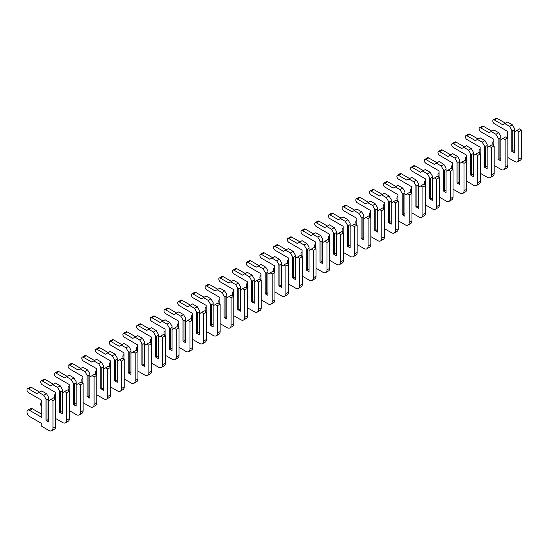 <?xml version="1.0" encoding="UTF-8"?>
<svg xmlns="http://www.w3.org/2000/svg" width="549" height="549" viewBox="0 0 549 549"><rect width="100%" height="100%" fill="white"/><g stroke="black" fill="none" stroke-linecap="round" stroke-linejoin="round"><path stroke-width="0.82" d="M507.852 157.549L514.701 161.502A5.813 3.356 -120 0 0 517.604 161.79A5.813 3.356 -120 0 0 518.812 159.128L518.812 131.678L516.753 130.497L514.564 131.76L514.564 129.701L512.78 130.731L512.78 151.38L514.564 150.351M516.753 130.497L519.498 128.912L521.55 130.099L521.55 157.549A5.813 3.356 -120 0 1 520.349 160.205L517.604 161.79M514.564 129.701L514.564 128.596L512.368 124.801L507.578 122.029L502.781 124.801L494.423 119.977A2.326 1.345 -120 0 0 493.263 119.86A2.326 1.345 -120 0 0 492.906 121.72A2.326 1.345 -120 0 0 494.423 123.772L507.578 131.362L507.578 137.854M505.519 123.216L497.161 118.392A2.326 1.345 -120 0 0 496.001 118.275L493.263 119.86M512.78 130.731L511.826 130.175L509.63 126.38L512.368 124.801M511.826 130.175L511.826 151.38L514.564 152.958L514.564 131.76M509.63 126.38L504.833 123.614M493.874 141.134A3.781 2.182 -120 0 0 493.565 141.265A3.781 2.182 -120 0 0 493.524 145.554M512.78 151.38L511.826 151.38M518.812 131.678L521.55 130.099M494.148 165.455L500.997 169.415A5.813 3.356 -120 0 0 503.907 169.696A5.813 3.356 -120 0 0 505.107 167.04L505.107 139.59L503.056 138.403L500.86 139.672L500.86 137.614L499.082 138.643L499.082 159.285L500.86 158.256M503.056 138.403L505.794 136.825L507.852 138.012L507.852 165.455A5.813 3.356 -120 0 1 506.645 168.118L503.907 169.696M500.86 137.614L500.86 136.509L498.67 132.707L493.874 129.941L489.084 132.707L480.725 127.883A2.326 1.345 -120 0 0 479.558 127.766A2.326 1.345 -120 0 0 479.202 129.633A2.326 1.345 -120 0 0 480.725 131.678L493.874 139.274L493.874 145.76M491.822 131.129L483.463 126.304A2.326 1.345 -120 0 0 482.303 126.188L479.558 127.766M499.082 138.643L498.121 138.087L495.932 134.292L498.67 132.707M498.121 138.087L498.121 159.285L500.86 160.871L500.86 139.672M495.932 134.292L491.135 131.52M480.176 149.047A3.781 2.182 -120 0 0 479.86 149.17A3.781 2.182 -120 0 0 479.819 153.466M499.082 159.285L498.121 159.285M505.107 139.59L507.852 138.012M480.45 173.367L487.299 177.32A5.813 3.356 -120 0 0 490.202 177.608A5.813 3.356 -120 0 0 491.41 174.946L491.41 147.503L489.351 146.315L487.162 147.578L487.162 145.526L485.378 146.549L485.378 167.198L487.162 166.169M489.351 146.315L492.096 144.73L494.148 145.917L494.148 173.367A5.813 3.356 -120 0 1 492.947 176.03L490.202 177.608M487.162 145.526L487.162 144.414L484.973 140.619L480.176 137.854L475.379 140.619L467.021 135.795A2.326 1.345 -120 0 0 465.861 135.678A2.326 1.345 -120 0 0 465.504 137.545A2.326 1.345 -120 0 0 467.021 139.59L480.176 147.187L480.176 153.672M478.117 139.034L469.766 134.21A2.326 1.345 -120 0 0 468.599 134.1L465.861 135.678M485.378 146.549L484.424 146L482.228 142.198L484.973 140.619M484.424 146L484.424 167.198L487.162 168.776L487.162 147.578M482.228 142.198L477.438 139.432M466.472 156.952A3.781 2.182 -120 0 0 466.163 157.083A3.781 2.182 -120 0 0 466.122 161.379M485.378 167.198L484.424 167.198M491.41 147.503L494.148 145.917M466.746 181.273L473.602 185.233A5.813 3.356 -120 0 0 476.505 185.521A5.813 3.356 -120 0 0 477.712 182.858L477.712 155.408L475.654 154.221L473.464 155.491L473.464 153.432L471.68 154.461L471.68 175.104L473.464 174.081M475.654 154.221L478.392 152.643L480.45 153.83L480.45 181.273A5.813 3.356 -120 0 1 479.243 183.936L476.505 185.521M473.464 153.432L473.464 152.327L471.268 148.532L466.472 145.76L461.682 148.532L453.323 143.701A2.326 1.345 -120 0 0 452.163 143.591A2.326 1.345 -120 0 0 451.806 145.451A2.326 1.345 -120 0 0 453.323 147.503L466.472 155.093L466.472 161.578M464.42 146.947L456.061 142.122A2.326 1.345 -120 0 0 454.901 142.006L452.163 143.591M471.68 154.461L470.719 153.905L468.53 150.11L471.268 148.532M470.719 153.905L470.719 175.104L473.464 176.689L473.464 155.491M468.53 150.11L463.733 147.345M452.774 164.865A3.781 2.182 -120 0 0 452.458 164.995A3.781 2.182 -120 0 0 452.424 169.284M471.68 175.104L470.719 175.104M477.712 155.408L480.45 153.83M453.049 189.185L459.897 193.138A5.813 3.356 -120 0 0 462.807 193.426A5.813 3.356 -120 0 0 464.008 190.771L464.008 163.321L461.956 162.133L459.76 163.396L459.76 161.344L457.983 162.374L457.983 183.016L459.76 181.987M461.956 162.133L464.694 160.555L466.746 161.735L466.746 189.185A5.813 3.356 -120 0 1 465.545 191.848L462.807 193.426M459.76 161.344L459.76 160.233L457.571 156.438L452.774 153.672L447.977 156.438L439.625 151.613A2.326 1.345 -120 0 0 438.459 151.497A2.326 1.345 -120 0 0 438.102 153.363A2.326 1.345 -120 0 0 439.625 155.408L452.774 163.005L452.774 169.49M450.722 154.859L442.364 150.035A2.326 1.345 -120 0 0 441.197 149.918L438.459 151.497M457.983 162.374L457.022 161.818L454.833 158.023L457.571 156.438M457.022 161.818L457.022 183.016L459.76 184.601L459.76 163.396M454.833 158.023L450.036 155.25M439.076 172.77A3.781 2.182 -120 0 0 438.761 172.901A3.781 2.182 -120 0 0 438.72 177.197M457.983 183.016L457.022 183.016M464.008 163.321L466.746 161.735M439.351 197.098L446.2 201.051A5.813 3.356 -120 0 0 449.103 201.339A5.813 3.356 -120 0 0 450.31 198.676L450.31 171.233L448.252 170.046L446.062 171.309L446.062 169.25L444.278 170.279L444.278 190.928L446.062 189.899M448.252 170.046L450.997 168.461L453.049 169.648L453.049 197.098A5.813 3.356 -120 0 1 451.848 199.754L449.103 201.339M446.062 169.25L446.062 168.145L443.866 164.35L439.076 161.578L434.28 164.35L425.921 159.526A2.326 1.345 -120 0 0 424.761 159.409A2.326 1.345 -120 0 0 424.404 161.269A2.326 1.345 -120 0 0 425.921 163.321L439.076 170.911L439.076 177.402M437.018 162.765L428.659 157.94A2.326 1.345 -120 0 0 427.499 157.824L424.761 159.409M444.278 170.279L443.324 169.73L441.128 165.928L443.866 164.35M443.324 169.73L443.324 190.928L446.062 192.507L446.062 171.309M441.128 165.928L436.331 163.163M425.372 180.683A3.781 2.182 -120 0 0 425.063 180.813A3.781 2.182 -120 0 0 425.022 185.109M444.278 190.928L443.324 190.928M450.31 171.233L453.049 169.648M425.647 205.003L432.495 208.963A5.813 3.356 -120 0 0 435.405 209.251A5.813 3.356 -120 0 0 436.606 206.589L436.606 179.139L434.554 177.951L432.358 179.221L432.358 177.162L430.581 178.192L430.581 198.834L432.358 197.805M434.554 177.951L437.292 176.373L439.351 177.56L439.351 205.003A5.813 3.356 -120 0 1 438.143 207.666L435.405 209.251M432.358 177.162L432.358 176.057L430.169 172.256L425.372 169.49L420.582 172.256L412.224 167.431A2.326 1.345 -120 0 0 411.057 167.321A2.326 1.345 -120 0 0 410.7 169.181A2.326 1.345 -120 0 0 412.224 171.233L425.372 178.823L425.372 185.308M423.32 170.677L414.962 165.853A2.326 1.345 -120 0 0 413.802 165.736L411.057 167.321M430.581 178.192L429.62 177.636L427.431 173.841L430.169 172.256M429.62 177.636L429.62 198.834L432.358 200.419L432.358 179.221M427.431 173.841L422.634 171.068M411.675 188.595A3.781 2.182 -120 0 0 411.359 188.719A3.781 2.182 -120 0 0 411.318 193.015M430.581 198.834L429.62 198.834M436.606 179.139L439.351 177.56M411.949 212.916L418.798 216.869A5.813 3.356 -120 0 0 421.701 217.157A5.813 3.356 -120 0 0 422.908 214.494L422.908 187.051L420.85 185.864L418.661 187.127L418.661 185.075L416.876 186.097L416.876 206.747L418.661 205.717M420.85 185.864L423.595 184.279L425.647 185.466L425.647 212.916A5.813 3.356 -120 0 1 424.446 215.579L421.701 217.157M418.661 185.075L418.661 183.963L416.471 180.168L411.675 177.402L406.878 180.168L398.519 175.344A2.326 1.345 -120 0 0 397.359 175.227A2.326 1.345 -120 0 0 397.002 177.094A2.326 1.345 -120 0 0 398.519 179.139L411.675 186.735L411.675 193.221M409.616 178.583L401.264 173.758A2.326 1.345 -120 0 0 400.097 173.649L397.359 175.227M416.876 186.097L415.922 185.548L413.726 181.753L416.471 180.168M415.922 185.548L415.922 206.747L418.661 208.325L418.661 187.127M413.726 181.753L408.936 178.981M397.97 196.501A3.781 2.182 -120 0 0 397.661 196.631A3.781 2.182 -120 0 0 397.62 200.927M416.876 206.747L415.922 206.747M422.908 187.051L425.647 185.466M398.245 220.822L405.1 224.781A5.813 3.356 -120 0 0 408.003 225.069A5.813 3.356 -120 0 0 409.204 222.407L409.204 194.957L407.152 193.77L404.963 195.039L404.963 192.98L403.179 194.01L403.179 214.652L404.963 213.63M407.152 193.77L409.89 192.191L411.949 193.378L411.949 220.822A5.813 3.356 -120 0 1 410.741 223.484L408.003 225.069M404.963 192.98L404.963 191.876L402.767 188.081L397.97 185.308L393.18 188.081L384.822 183.256A2.326 1.345 -120 0 0 383.655 183.14A2.326 1.345 -120 0 0 383.305 184.999A2.326 1.345 -120 0 0 384.822 187.051L397.97 194.641L397.97 201.126M395.918 186.495L387.56 181.671A2.326 1.345 -120 0 0 386.4 181.554L383.655 183.14M403.179 194.01L402.218 193.454L400.029 189.659L402.767 188.081M402.218 193.454L402.218 214.652L404.963 216.237L404.963 195.039M400.029 189.659L395.232 186.893M384.273 204.413A3.781 2.182 -120 0 0 383.957 204.544A3.781 2.182 -120 0 0 383.923 208.833M403.179 214.652L402.218 214.652M409.204 194.957L411.949 193.378M384.547 228.734L391.396 232.687A5.813 3.356 -120 0 0 394.306 232.975A5.813 3.356 -120 0 0 395.506 230.319L395.506 202.869L393.455 201.682L391.259 202.952L391.259 200.893L389.481 201.922L389.481 222.565L391.259 221.535M393.455 201.682L396.193 200.104L398.245 201.284L398.245 228.734A5.813 3.356 -120 0 1 397.044 231.397L394.306 232.975M391.259 200.893L391.259 199.781L389.069 195.986L384.273 193.221L379.476 195.986L371.117 191.162A2.326 1.345 -120 0 0 369.957 191.045A2.326 1.345 -120 0 0 369.601 192.912A2.326 1.345 -120 0 0 371.117 194.957L384.273 202.554L384.273 209.039M382.221 194.408L373.862 189.583A2.326 1.345 -120 0 0 372.696 189.467L369.957 191.045M389.481 201.922L388.52 201.366L386.324 197.571L389.069 195.986M388.52 201.366L388.52 222.565L391.259 224.15L391.259 202.952M386.324 197.571L381.534 194.799M370.575 212.319A3.781 2.182 -120 0 0 370.259 212.449A3.781 2.182 -120 0 0 370.218 216.745M389.481 222.565L388.52 222.565M395.506 202.869L398.245 201.284M370.849 236.646L377.698 240.599A5.813 3.356 -120 0 0 380.601 240.887A5.813 3.356 -120 0 0 381.809 238.225L381.809 210.782L379.75 209.594L377.561 210.857L377.561 208.798L375.777 209.828L375.777 230.477L377.561 229.448M379.75 209.594L382.495 208.009L384.547 209.196L384.547 236.646A5.813 3.356 -120 0 1 383.346 239.302L380.601 240.887M377.561 208.798L377.561 207.694L375.365 203.899L370.575 201.126L365.778 203.899L357.42 199.074A2.326 1.345 -120 0 0 356.26 198.958A2.326 1.345 -120 0 0 355.903 200.817A2.326 1.345 -120 0 0 357.42 202.869L370.575 210.466L370.575 216.951M368.516 202.313L360.158 197.489A2.326 1.345 -120 0 0 358.998 197.372L356.26 198.958M375.777 209.828L374.823 209.279L372.627 205.477L375.365 203.899M374.823 209.279L374.823 230.477L377.561 232.055L377.561 210.857M372.627 205.477L367.83 202.711M356.871 220.231A3.781 2.182 -120 0 0 356.562 220.362A3.781 2.182 -120 0 0 356.521 224.658M375.777 230.477L374.823 230.477M381.809 210.782L384.547 209.196M357.145 244.552L363.994 248.512A5.813 3.356 -120 0 0 366.904 248.8A5.813 3.356 -120 0 0 368.104 246.137L368.104 218.687L366.053 217.5L363.857 218.77L363.857 216.711L362.079 217.74L362.079 238.383L363.857 237.353M366.053 217.5L368.791 215.922L370.849 217.109L370.849 244.552A5.813 3.356 -120 0 1 369.642 247.215L366.904 248.8M363.857 216.711L363.857 215.606L361.667 211.804L356.871 209.039L352.074 211.804L343.722 206.98A2.326 1.345 -120 0 0 342.555 206.87A2.326 1.345 -120 0 0 342.199 208.73A2.326 1.345 -120 0 0 343.722 210.782L356.871 218.372L356.871 224.857M354.819 210.226L346.46 205.401A2.326 1.345 -120 0 0 345.3 205.285L342.555 206.87M362.079 217.74L361.118 217.184L358.929 213.389L361.667 211.804M361.118 217.184L361.118 238.383L363.857 239.968L363.857 218.77M358.929 213.389L354.132 210.624M343.173 228.144A3.781 2.182 -120 0 0 342.857 228.267A3.781 2.182 -120 0 0 342.816 232.563M362.079 238.383L361.118 238.383M368.104 218.687L370.849 217.109M343.448 252.465L350.296 256.417A5.813 3.356 -120 0 0 353.199 256.706A5.813 3.356 -120 0 0 354.407 254.043L354.407 226.6L352.348 225.413L350.159 226.675L350.159 224.623L348.375 225.653L348.375 246.295L350.159 245.266M352.348 225.413L355.093 223.827L357.145 225.015L357.145 252.465A5.813 3.356 -120 0 1 355.944 255.127L353.199 256.706M350.159 224.623L350.159 223.512L347.97 219.717L343.173 216.951L338.376 219.717L330.018 214.892A2.326 1.345 -120 0 0 328.858 214.776A2.326 1.345 -120 0 0 328.501 216.642A2.326 1.345 -120 0 0 330.018 218.687L343.173 226.284L343.173 232.769M341.114 218.138L332.763 213.307A2.326 1.345 -120 0 0 331.596 213.197L328.858 214.776M348.375 225.653L347.421 225.097L345.225 221.302L347.97 219.717M347.421 225.097L347.421 246.295L350.159 247.874L350.159 226.675M345.225 221.302L340.435 218.529M329.469 236.049A3.781 2.182 -120 0 0 329.16 236.18A3.781 2.182 -120 0 0 329.119 240.476M348.375 246.295L347.421 246.295M354.407 226.6L357.145 225.015M329.743 260.377L336.599 264.33A5.813 3.356 -120 0 0 339.502 264.618A5.813 3.356 -120 0 0 340.703 261.955L340.703 234.505L338.651 233.325L336.462 234.588L336.462 232.529L334.677 233.558L334.677 254.208L336.462 253.178M338.651 233.325L341.389 231.74L343.448 232.927L343.448 260.377A5.813 3.356 -120 0 1 342.24 263.033L339.502 264.618M336.462 232.529L336.462 231.424L334.266 227.629L329.469 224.857L324.679 227.629L316.32 222.805A2.326 1.345 -120 0 0 315.153 222.688A2.326 1.345 -120 0 0 314.803 224.548A2.326 1.345 -120 0 0 316.32 226.6L329.469 234.19L329.469 240.675M327.417 226.044L319.058 221.22A2.326 1.345 -120 0 0 317.898 221.103L315.153 222.688M334.677 233.558L333.717 233.002L331.527 229.208L334.266 227.629M333.717 233.002L333.717 254.208L336.462 255.786L336.462 234.588M331.527 229.208L326.73 226.442M315.771 243.962A3.781 2.182 -120 0 0 315.455 244.092A3.781 2.182 -120 0 0 315.421 248.381M334.677 254.208L333.717 254.208M340.703 234.505L343.448 232.927M316.046 268.283L322.894 272.235A5.813 3.356 -120 0 0 325.804 272.524A5.813 3.356 -120 0 0 327.005 269.868L327.005 242.418L324.953 241.231L322.757 242.5L322.757 240.441L320.98 241.471L320.98 262.113L322.757 261.084M324.953 241.231L327.691 239.652L329.743 240.839L329.743 268.283A5.813 3.356 -120 0 1 328.542 270.945L325.804 272.524M322.757 240.441L322.757 239.337L320.568 235.535L315.771 232.769L310.974 235.535L302.616 230.71A2.326 1.345 -120 0 0 301.456 230.594A2.326 1.345 -120 0 0 301.099 232.46A2.326 1.345 -120 0 0 302.616 234.505L315.771 242.102L315.771 248.587M313.719 233.956L305.361 229.132A2.326 1.345 -120 0 0 304.194 229.015L301.456 230.594M320.98 241.471L320.019 240.915L317.823 237.12L320.568 235.535M320.019 240.915L320.019 262.113L322.757 263.698L322.757 242.5M317.823 237.12L313.033 234.348M302.074 251.874A3.781 2.182 -120 0 0 301.758 251.998A3.781 2.182 -120 0 0 301.717 256.294M320.98 262.113L320.019 262.113M327.005 242.418L329.743 240.839M302.348 276.195L309.197 280.148A5.813 3.356 -120 0 0 312.1 280.436A5.813 3.356 -120 0 0 313.307 277.773L313.307 250.33L311.249 249.143L309.06 250.406L309.06 248.354L307.275 249.376L307.275 270.026L309.06 268.996M311.249 249.143L313.987 247.558L316.046 248.745L316.046 276.195A5.813 3.356 -120 0 1 314.845 278.858L312.1 280.436M309.06 248.354L309.06 247.242L306.864 243.447L302.074 240.675L297.277 243.447L288.918 238.623A2.326 1.345 -120 0 0 287.758 238.506A2.326 1.345 -120 0 0 287.401 240.373A2.326 1.345 -120 0 0 288.918 242.418L302.074 250.015L302.074 256.5M300.015 241.862L291.656 237.038A2.326 1.345 -120 0 0 290.496 236.928L287.758 238.506M307.275 249.376L306.315 248.827L304.125 245.026L306.864 243.447M306.315 248.827L306.315 270.026L309.06 271.604L309.06 250.406M304.125 245.026L299.329 242.26M288.369 259.78A3.781 2.182 -120 0 0 288.06 259.91A3.781 2.182 -120 0 0 288.019 264.206M307.275 270.026L306.315 270.026M313.307 250.33L316.046 248.745M288.644 284.101L295.492 288.06A5.813 3.356 -120 0 0 298.402 288.349A5.813 3.356 -120 0 0 299.603 285.686L299.603 258.236L297.551 257.049L295.355 258.318L295.355 256.259L293.578 257.289L293.578 277.931L295.355 276.909M297.551 257.049L300.289 255.47L302.348 256.658L302.348 284.101A5.813 3.356 -120 0 1 301.14 286.763L298.402 288.349M295.355 256.259L295.355 255.155L293.166 251.36L288.369 248.587L283.572 251.36L275.221 246.528A2.326 1.345 -120 0 0 274.054 246.419A2.326 1.345 -120 0 0 273.697 248.278A2.326 1.345 -120 0 0 275.221 250.33L288.369 257.92L288.369 264.405M286.317 249.774L277.959 244.95A2.326 1.345 -120 0 0 276.799 244.833L274.054 246.419M293.578 257.289L292.617 256.733L290.428 252.938L293.166 251.36M292.617 256.733L292.617 277.931L295.355 279.516L295.355 258.318M290.428 252.938L285.631 250.172M274.672 267.692A3.781 2.182 -120 0 0 274.356 267.823A3.781 2.182 -120 0 0 274.315 272.112M293.578 277.931L292.617 277.931M299.603 258.236L302.348 256.658M274.946 292.013L281.795 295.966A5.813 3.356 -120 0 0 284.698 296.254A5.813 3.356 -120 0 0 285.905 293.598L285.905 266.148L283.847 264.961L281.658 266.224L281.658 264.172L279.873 265.201L279.873 285.844L281.658 284.814M283.847 264.961L286.592 263.376L288.644 264.563L288.644 292.013A5.813 3.356 -120 0 1 287.443 294.676L284.698 296.254M281.658 264.172L281.658 263.06L279.468 259.265L274.672 256.5L269.875 259.265L261.516 254.441A2.326 1.345 -120 0 0 260.356 254.324A2.326 1.345 -120 0 0 260 256.191A2.326 1.345 -120 0 0 261.516 258.236L274.672 265.833L274.672 272.318M272.613 257.687L264.261 252.863A2.326 1.345 -120 0 0 263.095 252.746L260.356 254.324M279.873 265.201L278.919 264.645L276.723 260.85L279.468 259.265M278.919 264.645L278.919 285.844L281.658 287.422L281.658 266.224M276.723 260.85L271.933 258.078M260.967 275.598A3.781 2.182 -120 0 0 260.658 275.728A3.781 2.182 -120 0 0 260.617 280.024M279.873 285.844L278.919 285.844M285.905 266.148L288.644 264.563M261.242 299.926L268.097 303.878A5.813 3.356 -120 0 0 271 304.167A5.813 3.356 -120 0 0 272.201 301.504L272.201 274.061L270.149 272.874L267.96 274.136L267.96 272.078L266.176 273.107L266.176 293.756L267.96 292.727M270.149 272.874L272.887 271.288L274.946 272.476L274.946 299.926A5.813 3.356 -120 0 1 273.738 302.581L271 304.167M267.96 272.078L267.96 270.973L265.764 267.178L260.967 264.405L256.177 267.178L247.819 262.353A2.326 1.345 -120 0 0 246.652 262.237A2.326 1.345 -120 0 0 246.302 264.096A2.326 1.345 -120 0 0 247.819 266.148L260.967 273.738L260.967 280.23M258.915 265.592L250.557 260.768A2.326 1.345 -120 0 0 249.397 260.651L246.652 262.237M266.176 273.107L265.215 272.558L263.026 268.756L265.764 267.178M265.215 272.558L265.215 293.756L267.96 295.335L267.96 274.136M263.026 268.756L258.229 265.991M247.27 283.51A3.781 2.182 -120 0 0 246.954 283.641A3.781 2.182 -120 0 0 246.92 287.93M266.176 293.756L265.215 293.756M272.201 274.061L274.946 272.476M247.544 307.831L254.393 311.791A5.813 3.356 -120 0 0 257.303 312.072A5.813 3.356 -120 0 0 258.504 309.416L258.504 281.966L256.452 280.779L254.256 282.049L254.256 279.99L252.478 281.019L252.478 301.662L254.256 300.632M256.452 280.779L259.19 279.201L261.242 280.388L261.242 307.831A5.813 3.356 -120 0 1 260.041 310.494L257.303 312.072M254.256 279.99L254.256 278.885L252.066 275.083L247.27 272.318L242.473 275.083L234.114 270.259A2.326 1.345 -120 0 0 232.954 270.142A2.326 1.345 -120 0 0 232.598 272.009A2.326 1.345 -120 0 0 234.114 274.061L247.27 281.651L247.27 288.136M245.218 273.505L236.859 268.681A2.326 1.345 -120 0 0 235.693 268.564L232.954 270.142M252.478 281.019L251.517 280.464L249.321 276.669L252.066 275.083M251.517 280.464L251.517 301.662L254.256 303.247L254.256 282.049M249.321 276.669L244.531 273.896M233.572 291.423A3.781 2.182 -120 0 0 233.256 291.546A3.781 2.182 -120 0 0 233.215 295.842M252.478 301.662L251.517 301.662M258.504 281.966L261.242 280.388M233.847 315.744L240.695 319.696A5.813 3.356 -120 0 0 243.598 319.985A5.813 3.356 -120 0 0 244.806 317.322L244.806 289.879L242.747 288.692L240.558 289.954L240.558 287.902L238.774 288.925L238.774 309.574L240.558 308.545M242.747 288.692L245.485 287.106L247.544 288.294L247.544 315.744A5.813 3.356 -120 0 1 246.343 318.406L243.598 319.985M240.558 287.902L240.558 286.791L238.362 282.996L233.572 280.23L228.775 282.996L220.417 278.171A2.326 1.345 -120 0 0 219.257 278.055A2.326 1.345 -120 0 0 218.9 279.921A2.326 1.345 -120 0 0 220.417 281.966L233.572 289.563L233.572 296.048M231.513 281.411L223.155 276.586A2.326 1.345 -120 0 0 221.995 276.476L219.257 278.055M238.774 288.925L237.813 288.376L235.624 284.574L238.362 282.996M237.813 288.376L237.813 309.574L240.558 311.153L240.558 289.954M235.624 284.574L230.827 281.809M219.868 299.329A3.781 2.182 -120 0 0 219.559 299.459A3.781 2.182 -120 0 0 219.518 303.755M238.774 309.574L237.813 309.574M244.806 289.879L247.544 288.294M220.142 323.649L226.991 327.609A5.813 3.356 -120 0 0 229.901 327.897A5.813 3.356 -120 0 0 231.102 325.234L231.102 297.784L229.05 296.597L226.854 297.867L226.854 295.808L225.076 296.837L225.076 317.48L226.854 316.457M229.05 296.597L231.788 295.019L233.847 296.206L233.847 323.649A5.813 3.356 -120 0 1 232.639 326.312L229.901 327.897M226.854 295.808L226.854 294.703L224.665 290.908L219.868 288.136L215.071 290.908L206.719 286.077A2.326 1.345 -120 0 0 205.552 285.967A2.326 1.345 -120 0 0 205.196 287.827A2.326 1.345 -120 0 0 206.719 289.879L219.868 297.469L219.868 303.954M217.816 289.323L209.457 284.499A2.326 1.345 -120 0 0 208.297 284.382L205.552 285.967M225.076 296.837L224.116 296.282L221.926 292.487L224.665 290.908M224.116 296.282L224.116 317.48L226.854 319.065L226.854 297.867M221.926 292.487L217.129 289.721M206.17 307.241A3.781 2.182 -120 0 0 205.854 307.371A3.781 2.182 -120 0 0 205.813 311.66M225.076 317.48L224.116 317.48M231.102 297.784L233.847 296.206M206.445 331.562L213.293 335.514A5.813 3.356 -120 0 0 216.196 335.803A5.813 3.356 -120 0 0 217.404 333.147L217.404 305.697L215.345 304.51L213.156 305.772L213.156 303.721L211.372 304.75L211.372 325.392L213.156 324.363M215.345 304.51L218.09 302.931L220.142 304.112L220.142 331.562A5.813 3.356 -120 0 1 218.941 334.224L216.196 335.803M213.156 303.721L213.156 302.609L210.967 298.814L206.17 296.048L201.373 298.814L193.015 293.99A2.326 1.345 -120 0 0 191.855 293.873A2.326 1.345 -120 0 0 191.498 295.739A2.326 1.345 -120 0 0 193.015 297.784L206.17 305.381L206.17 311.866M204.111 297.235L195.76 292.411A2.326 1.345 -120 0 0 194.593 292.294L191.855 293.873M211.372 304.75L210.418 304.194L208.222 300.399L210.967 298.814M210.418 304.194L210.418 325.392L213.156 326.978L213.156 305.772M208.222 300.399L203.432 297.627M192.466 315.147A3.781 2.182 -120 0 0 192.157 315.277A3.781 2.182 -120 0 0 192.116 319.573M211.372 325.392L210.418 325.392M217.404 305.697L220.142 304.112M192.74 339.474L199.596 343.427A5.813 3.356 -120 0 0 202.499 343.715A5.813 3.356 -120 0 0 203.7 341.053L203.7 313.609L201.648 312.422L199.459 313.685L199.459 311.626L197.674 312.656L197.674 333.305L199.459 332.275M201.648 312.422L204.386 310.837L206.445 312.024L206.445 339.474A5.813 3.356 -120 0 1 205.237 342.13L202.499 343.715M199.459 311.626L199.459 310.521L197.263 306.726L192.466 303.954L187.676 306.726L179.317 301.902A2.326 1.345 -120 0 0 178.151 301.785A2.326 1.345 -120 0 0 177.801 303.645A2.326 1.345 -120 0 0 179.317 305.697L192.466 313.287L192.466 319.779M190.414 305.141L182.055 300.317A2.326 1.345 -120 0 0 180.896 300.2L178.151 301.785M197.674 312.656L196.714 312.107L194.524 308.305L197.263 306.726M196.714 312.107L196.714 333.305L199.459 334.883L199.459 313.685M194.524 308.305L189.728 305.539M178.768 323.059A3.781 2.182 -120 0 0 178.452 323.189A3.781 2.182 -120 0 0 178.418 327.485M197.674 333.305L196.714 333.305M203.7 313.609L206.445 312.024M179.043 347.38L185.891 351.339A5.813 3.356 -120 0 0 188.801 351.628A5.813 3.356 -120 0 0 190.002 348.965L190.002 321.515L187.95 320.328L185.754 321.597L185.754 319.539L183.977 320.568L183.977 341.21L185.754 340.181M187.95 320.328L190.688 318.749L192.74 319.937L192.74 347.38A5.813 3.356 -120 0 1 191.539 350.042L188.801 351.628M185.754 319.539L185.754 318.434L183.565 314.632L178.768 311.866L173.971 314.632L165.613 309.808A2.326 1.345 -120 0 0 164.453 309.698A2.326 1.345 -120 0 0 164.096 311.558A2.326 1.345 -120 0 0 165.613 313.609L178.768 321.199L178.768 327.684M176.716 313.054L168.358 308.229A2.326 1.345 -120 0 0 167.191 308.113L164.453 309.698M183.977 320.568L183.016 320.012L180.82 316.217L183.565 314.632M183.016 320.012L183.016 341.21L185.754 342.796L185.754 321.597M180.82 316.217L176.03 313.452M165.071 330.972A3.781 2.182 -120 0 0 164.755 331.095A3.781 2.182 -120 0 0 164.714 335.391M183.977 341.21L183.016 341.21M190.002 321.515L192.74 319.937M165.345 355.292L172.194 359.245A5.813 3.356 -120 0 0 175.097 359.533A5.813 3.356 -120 0 0 176.304 356.871L176.304 329.427L174.246 328.24L172.057 329.503L172.057 327.451L170.272 328.474L170.272 349.123L172.057 348.093M174.246 328.24L176.984 326.655L179.043 327.842L179.043 355.292A5.813 3.356 -120 0 1 177.835 357.955L175.097 359.533M172.057 327.451L172.057 326.339L169.861 322.544L165.071 319.779L160.274 322.544L151.915 317.72A2.326 1.345 -120 0 0 150.755 317.603A2.326 1.345 -120 0 0 150.399 319.47A2.326 1.345 -120 0 0 151.915 321.515L165.071 329.112L165.071 335.597M163.012 320.966L154.653 316.135A2.326 1.345 -120 0 0 153.494 316.025L150.755 317.603M170.272 328.474L169.312 327.925L167.122 324.13L169.861 322.544M169.312 327.925L169.312 349.123L172.057 350.701L172.057 329.503M167.122 324.13L162.326 321.357M151.366 338.877A3.781 2.182 -120 0 0 151.05 339.007A3.781 2.182 -120 0 0 151.016 343.303M170.272 349.123L169.312 349.123M176.304 329.427L179.043 327.842M151.641 363.205L158.489 367.157A5.813 3.356 -120 0 0 161.399 367.446A5.813 3.356 -120 0 0 162.6 364.783L162.6 337.333L160.548 336.153L158.352 337.415L158.352 335.357L156.575 336.386L156.575 357.028L158.352 356.006M160.548 336.153L163.286 334.567L165.345 335.755L165.345 363.205A5.813 3.356 -120 0 1 164.137 365.86L161.399 367.446M158.352 335.357L158.352 334.252L156.163 330.457L151.366 327.684L146.569 330.457L138.218 325.632A2.326 1.345 -120 0 0 137.051 325.516A2.326 1.345 -120 0 0 136.694 327.376A2.326 1.345 -120 0 0 138.218 329.427L151.366 337.017L151.366 343.502M149.314 328.872L140.956 324.047A2.326 1.345 -120 0 0 139.796 323.931L137.051 325.516M156.575 336.386L155.614 335.83L153.425 332.035L156.163 330.457M155.614 335.83L155.614 357.028L158.352 358.614L158.352 337.415M153.425 332.035L148.628 329.27M137.669 346.79A3.781 2.182 -120 0 0 137.353 346.92A3.781 2.182 -120 0 0 137.312 351.209M156.575 357.028L155.614 357.028M162.6 337.333L165.345 335.755M137.943 371.11L144.792 375.063A5.813 3.356 -120 0 0 147.695 375.351A5.813 3.356 -120 0 0 148.903 372.696L148.903 345.246L146.844 344.058L144.655 345.328L144.655 343.269L142.87 344.298L142.87 364.941L144.655 363.912M146.844 344.058L149.589 342.48L151.641 343.667L151.641 371.11A5.813 3.356 -120 0 1 150.44 373.773L147.695 375.351M144.655 343.269L144.655 342.164L142.465 338.362L137.669 335.597L132.872 338.362L124.513 333.538A2.326 1.345 -120 0 0 123.353 333.421A2.326 1.345 -120 0 0 122.997 335.288A2.326 1.345 -120 0 0 124.513 337.333L137.669 344.93L137.669 351.415M135.61 336.784L127.258 331.96A2.326 1.345 -120 0 0 126.092 331.843L123.353 333.421M142.87 344.298L141.917 343.743L139.721 339.948L142.465 338.362M141.917 343.743L141.917 364.941L144.655 366.526L144.655 345.328M139.721 339.948L134.924 337.175M123.964 354.695A3.781 2.182 -120 0 0 123.655 354.826A3.781 2.182 -120 0 0 123.614 359.121M142.87 364.941L141.917 364.941M148.903 345.246L151.641 343.667M124.239 379.023L131.087 382.976A5.813 3.356 -120 0 0 133.997 383.264A5.813 3.356 -120 0 0 135.198 380.601L135.198 353.158L133.146 351.971L130.957 353.233L130.957 351.175L129.173 352.204L129.173 372.853L130.957 371.824M133.146 351.971L135.884 350.386L137.943 351.573L137.943 379.023A5.813 3.356 -120 0 1 136.735 381.679L133.997 383.264M130.957 351.175L130.957 350.07L128.761 346.275L123.964 343.502L119.174 346.275L110.816 341.451A2.326 1.345 -120 0 0 109.649 341.334A2.326 1.345 -120 0 0 109.292 343.194A2.326 1.345 -120 0 0 110.816 345.246L123.964 352.842L123.964 359.327M121.912 344.69L113.554 339.865A2.326 1.345 -120 0 0 112.394 339.749L109.649 341.334M129.173 352.204L128.212 351.655L126.023 347.853L128.761 346.275M128.212 351.655L128.212 372.853L130.957 374.432L130.957 353.233M126.023 347.853L121.226 345.088M110.267 362.608A3.781 2.182 -120 0 0 109.951 362.738A3.781 2.182 -120 0 0 109.917 367.034M129.173 372.853L128.212 372.853M135.198 353.158L137.943 351.573M110.541 386.928L117.39 390.888A5.813 3.356 -120 0 0 120.3 391.176A5.813 3.356 -120 0 0 121.501 388.514L121.501 361.064L119.449 359.876L117.253 361.146L117.253 359.087L115.475 360.117L115.475 380.759L117.253 379.73M119.449 359.876L122.187 358.298L124.239 359.485L124.239 386.928A5.813 3.356 -120 0 1 123.038 389.591L120.3 391.176M117.253 359.087L117.253 357.982L115.064 354.18L110.267 351.415L105.47 354.18L97.111 349.356A2.326 1.345 -120 0 0 95.951 349.246A2.326 1.345 -120 0 0 95.595 351.106A2.326 1.345 -120 0 0 97.111 353.158L110.267 360.748L110.267 367.233M108.208 352.602L99.856 347.778A2.326 1.345 -120 0 0 98.69 347.661L95.951 349.246M115.475 360.117L114.515 359.561L112.319 355.766L115.064 354.18M114.515 359.561L114.515 380.759L117.253 382.344L117.253 361.146M112.319 355.766L107.529 353M96.569 370.52A3.781 2.182 -120 0 0 96.253 370.65A3.781 2.182 -120 0 0 96.212 374.94M115.475 380.759L114.515 380.759M121.501 361.064L124.239 359.485M96.837 394.841L103.692 398.794A5.813 3.356 -120 0 0 106.595 399.082A5.813 3.356 -120 0 0 107.803 396.419L107.803 368.976L105.744 367.789L103.555 369.052L103.555 367L101.771 368.029L101.771 388.671L103.555 387.642M105.744 367.789L108.482 366.204L110.541 367.391L110.541 394.841A5.813 3.356 -120 0 1 109.333 397.503L106.595 399.082M103.555 367L103.555 365.888L101.359 362.093L96.569 359.327L91.772 362.093L83.414 357.269A2.326 1.345 -120 0 0 82.254 357.152A2.326 1.345 -120 0 0 81.897 359.019A2.326 1.345 -120 0 0 83.414 361.064L96.569 368.66L96.569 375.145M94.51 360.515L86.152 355.683A2.326 1.345 -120 0 0 84.992 355.574L82.254 357.152M101.771 368.029L100.81 367.473L98.621 363.678L101.359 362.093M100.81 367.473L100.81 388.671L103.555 390.25L103.555 369.052M98.621 363.678L93.824 360.906M82.865 378.426A3.781 2.182 -120 0 0 82.549 378.556A3.781 2.182 -120 0 0 82.515 382.852M101.771 388.671L100.81 388.671M107.803 368.976L110.541 367.391M83.139 402.753L89.988 406.706A5.813 3.356 -120 0 0 92.898 406.994A5.813 3.356 -120 0 0 94.099 404.332L94.099 376.882L92.047 375.701L89.851 376.964L89.851 374.905L88.073 375.935L88.073 396.584L89.851 395.555M92.047 375.701L94.785 374.116L96.837 375.303L96.837 402.753A5.813 3.356 -120 0 1 95.636 405.409L92.898 406.994M89.851 374.905L89.851 373.8L87.662 370.005L82.865 367.233L78.068 370.005L69.716 365.181A2.326 1.345 -120 0 0 68.55 365.064A2.326 1.345 -120 0 0 68.193 366.924A2.326 1.345 -120 0 0 69.716 368.976L82.865 376.566L82.865 383.058M80.813 368.42L72.454 363.596A2.326 1.345 -120 0 0 71.288 363.479L68.55 365.064M88.073 375.935L87.113 375.379L84.923 371.584L87.662 370.005M87.113 375.379L87.113 396.584L89.851 398.162L89.851 376.964M84.923 371.584L80.127 368.818M69.167 386.338A3.781 2.182 -120 0 0 68.851 386.469A3.781 2.182 -120 0 0 68.81 390.758M88.073 396.584L87.113 396.584M94.099 376.882L96.837 375.303M69.442 410.659L76.29 414.619A5.813 3.356 -120 0 0 79.193 414.9A5.813 3.356 -120 0 0 80.401 412.244L80.401 384.794L78.342 383.607L76.153 384.876L76.153 382.818L74.369 383.847L74.369 404.489L76.153 403.46M78.342 383.607L81.087 382.029L83.139 383.216L83.139 410.659A5.813 3.356 -120 0 1 81.938 413.322L79.193 414.9M76.153 382.818L76.153 381.713L73.957 377.911L69.167 375.145L64.37 377.911L56.012 373.087A2.326 1.345 -120 0 0 54.852 372.97A2.326 1.345 -120 0 0 54.495 374.837A2.326 1.345 -120 0 0 56.012 376.882L69.167 384.478L69.167 390.963M67.108 376.333L58.75 371.508A2.326 1.345 -120 0 0 57.59 371.392L54.852 372.97M74.369 383.847L73.415 383.291L71.219 379.496L73.957 377.911M73.415 383.291L73.415 404.489L76.153 406.075L76.153 384.876M71.219 379.496L66.422 376.724M55.463 394.251A3.781 2.182 -120 0 0 55.154 394.374A3.781 2.182 -120 0 0 55.113 398.67M74.369 404.489L73.415 404.489M80.401 384.794L83.139 383.216M55.737 418.571L62.586 422.524A5.813 3.356 -120 0 0 65.496 422.812A5.813 3.356 -120 0 0 66.697 420.15L66.697 392.707L64.645 391.519L62.456 392.782L62.456 390.73L60.671 391.753L60.671 412.402L62.456 411.373M64.645 391.519L67.383 389.934L69.442 391.121L69.442 418.571A5.813 3.356 -120 0 1 68.234 421.234L65.496 422.812M62.456 390.73L62.456 389.618L60.26 385.823L55.463 383.058L50.673 385.823L42.314 380.999A2.326 1.345 -120 0 0 41.148 380.882A2.326 1.345 -120 0 0 40.791 382.749A2.326 1.345 -120 0 0 42.314 384.794L55.463 392.391L55.463 398.876M53.411 384.238L45.052 379.414A2.326 1.345 -120 0 0 43.893 379.304L41.148 380.882M60.671 391.753L59.711 391.204L57.521 387.402L60.26 385.823M59.711 391.204L59.711 412.402L62.456 413.98L62.456 392.782M57.521 387.402L52.725 384.636M41.765 402.156A3.781 2.182 -120 0 0 41.45 402.287A3.781 2.182 -120 0 0 41.765 407.138M60.671 412.402L59.711 412.402M66.697 392.707L69.442 391.121M46.974 399.665L46.013 399.109L43.817 395.314L39.027 392.549L36.968 393.736L28.61 388.905A2.326 1.345 -120 0 0 27.45 388.795A2.326 1.345 -120 0 0 27.093 390.655A2.326 1.345 -120 0 0 28.61 392.707L41.765 400.296L41.765 417.384L29.639 410.384A3.781 2.182 -120 0 0 27.752 410.199A3.781 2.182 -120 0 0 27.169 413.225A3.781 2.182 -120 0 0 29.639 416.554L41.765 423.554L41.765 426.319L48.888 430.437A5.813 3.356 -120 0 0 51.798 430.725A5.813 3.356 -120 0 0 52.999 428.062L52.999 400.612L50.947 399.425L48.751 400.695L48.751 398.636L46.974 399.665L46.974 420.308L48.751 419.285M50.947 399.425L53.685 397.847L55.737 399.034L55.737 426.477A5.813 3.356 -120 0 1 54.536 429.14L51.798 430.725M48.751 398.636L48.751 397.531L46.562 393.736L41.765 390.963L39.027 392.549M41.765 414.221L32.377 408.799A3.781 2.182 -120 0 0 30.49 408.614L27.752 410.199M39.706 392.151L31.355 387.326A2.326 1.345 -120 0 0 30.188 387.21L27.45 388.795M43.817 395.314L46.562 393.736M46.013 399.109L46.013 420.308L48.751 421.893L48.751 400.695M46.974 420.308L46.013 420.308M52.999 400.612L55.737 399.034M494.423 119.977L497.161 118.392M518.812 159.128L521.55 157.549M480.725 127.883L483.463 126.304M505.107 167.04L507.852 165.455M467.021 135.795L469.766 134.21M491.41 174.946L494.148 173.367M453.323 143.701L456.061 142.122M477.712 182.858L480.45 181.273M439.625 151.613L442.364 150.035M464.008 190.771L466.746 189.185M425.921 159.526L428.659 157.94M450.31 198.676L453.049 197.098M412.224 167.431L414.962 165.853M436.606 206.589L439.351 205.003M398.519 175.344L401.264 173.758M422.908 214.494L425.647 212.916M384.822 183.256L387.56 181.671M409.204 222.407L411.949 220.822M371.117 191.162L373.862 189.583M395.506 230.319L398.245 228.734M357.42 199.074L360.158 197.489M381.809 238.225L384.547 236.646M343.722 206.98L346.46 205.401M368.104 246.137L370.849 244.552M330.018 214.892L332.763 213.307M354.407 254.043L357.145 252.465M316.32 222.805L319.058 221.22M340.703 261.955L343.448 260.377M302.616 230.71L305.361 229.132M327.005 269.868L329.743 268.283M288.918 238.623L291.656 237.038M313.307 277.773L316.046 276.195M275.221 246.528L277.959 244.95M299.603 285.686L302.348 284.101M261.516 254.441L264.261 252.863M285.905 293.598L288.644 292.013M247.819 262.353L250.557 260.768M272.201 301.504L274.946 299.926M234.114 270.259L236.859 268.681M258.504 309.416L261.242 307.831M220.417 278.171L223.155 276.586M244.806 317.322L247.544 315.744M206.719 286.077L209.457 284.499M231.102 325.234L233.847 323.649M193.015 293.99L195.76 292.411M217.404 333.147L220.142 331.562M179.317 301.902L182.055 300.317M203.7 341.053L206.445 339.474M165.613 309.808L168.358 308.229M190.002 348.965L192.74 347.38M151.915 317.72L154.653 316.135M176.304 356.871L179.043 355.292M138.218 325.632L140.956 324.047M162.6 364.783L165.345 363.205M124.513 333.538L127.258 331.96M148.903 372.696L151.641 371.11M110.816 341.451L113.554 339.865M135.198 380.601L137.943 379.023M97.111 349.356L99.856 347.778M121.501 388.514L124.239 386.928M83.414 357.269L86.152 355.683M107.803 396.419L110.541 394.841M69.716 365.181L72.454 363.596M94.099 404.332L96.837 402.753M56.012 373.087L58.75 371.508M80.401 412.244L83.139 410.659M42.314 380.999L45.052 379.414M66.697 420.15L69.442 418.571M28.61 388.905L31.355 387.326M29.639 410.384L32.377 408.799M52.999 428.062L55.737 426.477"/></g></svg>
